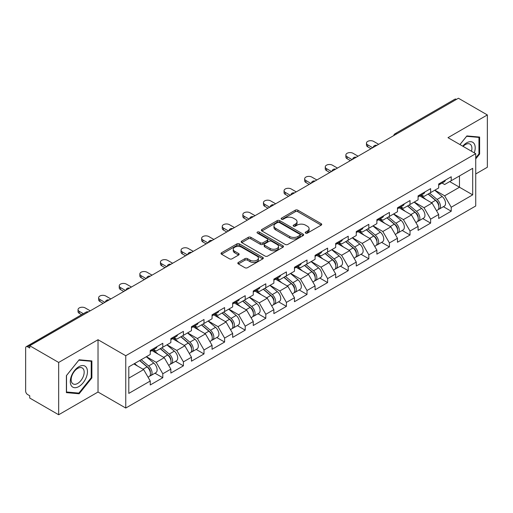 <?xml version="1.0" encoding="UTF-8"?>
<svg xmlns="http://www.w3.org/2000/svg" width="513" height="513" viewBox="0 0 513 513"><rect width="100%" height="100%" fill="white"/><g stroke="black" fill="none" stroke-linecap="round" stroke-linejoin="round"><path stroke-width="0.77" d="M305.601 233.114A1.282 0.744 0 0 0 307.415 233.114L321.189 225.162A1.834 1.058 0 0 0 321.722 224.412A1.834 1.058 0 0 0 321.189 223.668L297.854 210.195A1.834 1.058 0 0 0 295.264 210.195L281.49 218.147A1.282 0.744 0 0 0 281.111 218.666A1.282 0.744 0 0 0 281.49 219.192A1.282 0.744 0 0 0 283.304 219.192L285.087 218.166A5.867 3.386 0 0 1 293.385 218.166L295.328 219.288A5.867 3.386 0 0 1 297.046 221.68A5.867 3.386 0 0 1 295.328 224.078L293.545 225.104A1.282 0.744 0 0 0 293.167 225.63A1.282 0.744 0 0 0 293.545 226.156A1.282 0.744 0 0 0 295.36 226.156L297.142 225.124A5.867 3.386 0 0 1 305.44 225.124L307.383 226.246A5.867 3.386 0 0 1 309.102 228.644A5.867 3.386 0 0 1 307.383 231.036L305.601 232.068A1.282 0.744 0 0 0 305.222 232.588A1.282 0.744 0 0 0 305.601 233.114L305.601 232.068M238.353 262.432A1.834 1.058 0 0 0 237.814 263.182A1.834 1.058 0 0 0 238.353 263.932L244.9 267.709A1.834 1.058 0 0 0 247.49 267.709L262.791 258.879A1.834 1.058 0 0 0 263.323 258.129A1.834 1.058 0 0 0 262.791 257.379L239.456 243.912A1.834 1.058 0 0 0 236.865 243.912L221.565 252.742A1.834 1.058 0 0 0 221.026 253.493A1.834 1.058 0 0 0 221.565 254.236L229.471 258.802A1.834 1.058 0 0 0 232.068 258.802L238.616 255.025A1.834 1.058 0 0 0 239.148 254.275A1.834 1.058 0 0 0 238.616 253.525L234.691 251.261A4.906 2.834 0 0 1 233.255 249.26A4.906 2.834 0 0 1 236.281 246.644A4.906 2.834 0 0 1 241.629 247.26L256.987 256.128A4.906 2.834 0 0 1 258.424 258.129A4.906 2.834 0 0 1 255.397 260.745A4.906 2.834 0 0 1 250.055 260.129L247.49 258.655A1.834 1.058 0 0 0 244.9 258.655L238.353 262.432L238.353 263.932M98.021 339.721L58.668 362.447L29.741 345.749L458.43 98.246L487.35 114.944L447.996 137.67L475.731 153.682L125.756 355.733L98.021 339.721L98.021 392.028L125.756 408.04L125.756 355.733M285.215 244.432A1.834 1.058 0 0 0 287.806 244.432L303.106 235.602A1.834 1.058 0 0 0 303.638 234.851A1.834 1.058 0 0 0 303.106 234.108L279.771 220.635A1.834 1.058 0 0 0 277.18 220.635L261.88 229.465A1.834 1.058 0 0 0 261.341 230.215A1.834 1.058 0 0 0 261.88 230.959L285.215 244.432M257.924 233.389A1.282 0.744 0 0 1 259.225 233.575L259.225 232.049L282.945 245.746A1.834 1.058 0 0 1 283.484 246.49A1.834 1.058 0 0 1 282.945 247.24L267.651 256.07A1.834 1.058 0 0 1 265.054 256.07L241.726 242.598L241.726 241.104A1.834 1.058 0 0 0 241.187 241.854A1.834 1.058 0 0 0 241.726 242.598M241.726 241.104L248.273 237.327A1.834 1.058 0 0 1 250.863 237.327L260.328 242.79A1.834 1.058 0 0 0 262.919 242.79L267.26 240.283A1.834 1.058 0 0 0 267.799 239.533A1.834 1.058 0 0 0 267.26 238.782L257.411 233.094A1.282 0.744 0 0 1 257.032 232.569A1.282 0.744 0 0 1 257.827 231.889A1.282 0.744 0 0 1 259.225 232.049M125.756 408.04L475.731 205.989L475.731 153.682M154.964 373.207L162.801 377.735L162.801 373.765L156.196 362.332L146.423 356.689M162.801 377.735L150.251 384.974L150.251 381.012L128.795 393.4L128.795 366.866L150.251 354.477L150.251 350.514L162.801 343.268L162.801 347.237L170.855 342.581L170.855 338.618L183.404 331.372L183.404 335.342L191.458 330.686L191.458 326.723L204.007 319.477L204.007 323.446L212.061 318.791L212.061 314.828L224.604 307.588L224.604 311.551L232.665 306.902L232.665 302.933L245.208 295.693L245.208 299.656L253.262 295.007L253.262 291.038L265.811 283.798L265.811 287.761L273.865 283.112L273.865 279.143L286.414 271.903L286.414 275.866L294.468 271.217L294.468 267.254L307.018 260.008L307.018 263.971L315.072 259.321L315.072 255.359L327.615 248.112L327.615 252.075L335.675 247.426L335.675 243.463L348.218 236.217L348.218 240.18L356.272 235.531L356.272 231.568L368.821 224.322L368.821 228.291L376.875 223.636L376.875 219.673L389.425 212.427L389.425 216.396L397.479 211.741L397.479 207.778L410.028 200.532L410.028 204.501L418.082 199.846L418.082 195.883L430.625 188.643L430.625 192.606L438.686 187.957L438.686 183.987L451.228 176.748L451.228 180.711L472.691 168.322L472.691 194.857L451.228 207.246L444.63 195.806L434.851 190.163M443.392 206.688L451.228 211.209L451.228 207.246M451.228 211.209L438.686 218.455L438.686 214.485L430.625 219.141L424.027 207.701L414.254 202.058M422.795 218.583L430.625 223.104L430.625 219.141M430.625 223.104L418.082 230.35L418.082 226.38L410.028 231.036L403.423 219.596L393.651 213.953M402.192 230.472L410.028 234.999L410.028 231.036M410.028 234.999L397.479 242.245L397.479 238.276L389.425 242.931L382.82 231.491L373.047 225.848M381.589 242.367L389.425 246.894L389.425 242.931M389.425 246.894L376.875 254.134L376.875 250.171L368.821 254.82L362.216 243.386L352.444 237.743M360.985 254.262L368.821 258.789L368.821 254.82M368.821 258.789L356.272 266.029L356.272 262.066L348.218 266.715L341.613 255.282L331.84 249.639M340.382 266.157L348.218 270.684L348.218 266.715M348.218 270.684L335.675 277.924L335.675 273.961L327.615 278.61L321.016 267.177L311.244 261.534M319.779 278.052L327.615 282.58L327.615 278.61M327.615 282.58L315.072 289.819L315.072 285.856L307.018 290.505L300.413 279.072L290.64 273.429M299.182 289.948L307.018 294.468L307.018 290.505M307.018 294.468L294.468 301.715L294.468 297.752L286.414 302.401L279.809 290.961L270.037 285.324M278.578 301.843L286.414 306.364L286.414 302.401M286.414 306.364L273.865 313.61L273.865 309.647L265.811 314.296L259.206 302.856L249.433 297.213M257.975 313.738L265.811 318.259L265.811 314.296M265.811 318.259L253.262 325.505L253.262 321.542L245.208 326.191L238.603 314.751L228.83 309.108M237.372 325.633L245.208 330.154L245.208 326.191M245.208 330.154L232.665 337.4L232.665 333.431L224.604 338.086L218.006 326.646L208.233 321.003M216.768 337.528L224.604 342.049L224.604 338.086M224.604 342.049L212.061 349.295L212.061 345.326L204.007 349.981L197.402 338.542L187.63 332.899M196.171 349.417L204.007 353.944L204.007 349.981M204.007 353.944L191.458 361.19L191.458 357.221L183.404 361.877L176.799 350.437L167.026 344.794M175.568 361.312L183.404 365.84L183.404 361.877M183.404 365.84L170.855 373.079L170.855 369.116L162.801 373.765M153.643 349.571L156.196 351.046L162.801 347.237M156.196 362.332L164.25 357.683L151.925 350.565M170.855 369.116L164.25 357.683M174.247 337.676L176.799 339.151L183.404 335.342M176.799 350.437L184.853 345.788L172.528 338.67M191.458 357.221L184.853 345.788M194.85 325.781L197.402 327.256L204.007 323.446M197.402 338.542L205.456 333.892L193.132 326.775M212.061 345.326L205.456 333.892M215.447 313.892L218.006 315.36L224.604 311.551M218.006 326.646L226.06 321.997L213.735 314.879M232.665 333.431L226.06 321.997M236.051 301.997L238.603 303.465L245.208 299.656M238.603 314.751L246.663 310.102L234.332 302.984M253.262 321.542L246.663 310.102M256.654 290.101L259.206 291.576L265.811 287.761M259.206 302.856L267.26 298.207L254.935 291.089M273.865 309.647L267.26 298.207M277.257 278.206L279.809 279.681L286.414 275.866M279.809 290.961L287.864 286.312L275.539 279.194M294.468 297.752L287.864 286.312M297.861 266.311L300.413 267.786L307.018 263.971M300.413 279.072L308.467 274.417L296.142 267.299M315.072 285.856L308.467 274.417M318.464 254.416L321.016 255.891L327.615 252.075M321.016 267.177L329.07 262.521L316.745 255.41M335.675 273.961L329.07 262.521M339.061 242.521L341.613 243.996L348.218 240.18M341.613 255.282L349.674 250.626L337.349 243.515M356.272 262.066L349.674 250.626M359.664 230.626L362.216 232.1L368.821 228.291M362.216 243.386L370.277 238.737L357.946 231.619M376.875 250.171L370.277 238.737M380.268 218.73L382.82 220.205L389.425 216.396M382.82 231.491L390.874 226.842L378.549 219.724M397.479 238.276L390.874 226.842M400.871 206.835L403.423 208.31L410.028 204.501M403.423 219.596L411.477 214.947L399.152 207.829M418.082 226.38L411.477 214.947M421.474 194.946L424.027 196.415L430.625 192.606M424.027 207.701L432.081 203.052L419.756 195.934M438.686 214.485L432.081 203.052M456.448 99.394L396.62 133.931M395.78 134.419A2.802 1.616 120 0 1 396.491 133.855A2.802 1.616 60 0 0 395.087 133.72L454.916 99.176A2.802 1.616 60 0 1 456.314 99.317M442.071 183.051L444.63 184.52L451.228 180.711M444.63 195.806L459.481 187.232L459.481 175.946L472.691 168.322M449.709 181.589L472.691 194.857M475.731 173.965L487.35 167.251L487.35 114.944M58.668 362.447L58.668 414.754L29.741 398.056L29.741 395.767L27.631 394.548A2.802 1.616 -120 0 1 25.65 391.118L25.65 347.955A2.802 1.616 -120 0 1 26.227 346.673A2.802 1.616 -120 0 1 27.631 346.814L29.741 348.032L29.741 345.749M58.668 414.754L98.021 392.028M128.795 378.152L143.653 369.572L133.88 363.935M150.251 381.012L143.653 369.572M475.731 158.902L479.623 154.054L479.623 137.067L466.881 135.926L459.937 144.563M91.878 360.928L79.137 359.786L66.395 375.644L66.395 392.631L79.137 393.772L91.878 377.921L91.878 360.928M306.114 233.293L307.383 232.562A5.867 3.386 0 0 0 309.102 230.164L309.102 228.644M297.046 221.68L297.046 223.206A5.867 3.386 0 0 1 295.328 225.605L294.058 226.336M321.164 225.175L297.854 211.722A1.834 1.058 0 0 0 295.264 211.722L282.003 219.372M303.08 235.614L279.771 222.161A1.834 1.058 0 0 0 277.18 222.161L261.906 230.978M299.861 235.377A1.282 0.744 0 0 0 300.24 234.851A1.282 0.744 0 0 0 299.861 234.332L279.38 222.507A1.282 0.744 0 0 0 277.565 222.507L275.686 223.591A5.867 3.386 0 0 0 273.968 225.983A5.867 3.386 0 0 0 275.686 228.381L289.685 236.461A5.867 3.386 0 0 0 297.982 236.461L299.861 235.377L299.861 236.903A1.282 0.744 0 0 0 300.24 236.378L300.24 234.851M273.968 225.983L273.968 227.509A5.867 3.386 0 0 0 275.686 229.907L275.686 228.381M299.861 236.903L297.982 237.987A5.867 3.386 0 0 1 289.685 237.987L275.686 229.907M241.751 242.617L248.273 238.846L248.273 237.327M267.799 239.533L267.799 241.059A1.834 1.058 0 0 1 267.26 241.803L262.919 244.31A1.834 1.058 0 0 1 260.328 244.31L250.863 238.846A1.834 1.058 0 0 0 248.273 238.846M259.225 233.575L282.919 247.253M270.146 248.459A4.906 2.834 0 0 0 275.487 249.068A4.906 2.834 0 0 0 278.514 246.452A4.906 2.834 0 0 0 277.078 244.451L271.666 241.328A1.834 1.058 0 0 0 269.075 241.328L264.734 243.835A1.834 1.058 0 0 0 264.195 244.586A1.834 1.058 0 0 0 264.734 245.329L270.146 248.459L270.146 249.978A4.906 2.834 0 0 0 275.487 250.594A4.906 2.834 0 0 0 278.514 247.978L278.514 246.452M264.195 244.586L264.195 246.105A1.834 1.058 0 0 0 264.734 246.856L264.734 245.329M270.146 249.978L264.734 246.856M258.424 258.129L258.424 259.655A4.906 2.834 0 0 1 255.397 262.271A4.906 2.834 0 0 1 250.055 261.656L247.49 260.181A1.834 1.058 0 0 0 244.9 260.181L238.378 263.945M233.255 249.26L233.255 250.786A4.906 2.834 0 0 0 234.691 252.787L234.691 251.261M238.59 255.038L234.691 252.787M262.765 258.892L239.456 245.432A1.834 1.058 0 0 0 236.865 245.432L221.59 254.249M478.962 153.676L479.623 154.054M91.218 377.536L91.878 377.921M77.79 392.996L79.137 393.772M437.114 201.532L436.191 201M438.294 209.394A6.162 3.559 -120 0 0 439.192 209.112A6.162 3.559 -120 0 0 440.295 204.809A6.162 3.559 -120 0 0 437.089 199.435L429.657 193.164M439.192 209.112L444.277 206.175A6.162 3.559 -120 0 0 445.38 201.872A6.162 3.559 -120 0 0 442.174 196.505L434.742 190.233M428.227 193.991L436.704 201.147A3.738 2.155 60 0 1 438.718 205.751M436.486 210.676L437.608 210.029A6.162 3.559 -120 0 0 438.711 205.719A6.162 3.559 -120 0 0 435.505 200.352L428.073 194.081M425.925 199.499L420.91 195.267M378.658 144.3L373.644 141.402A4.2 2.424 0 0 0 369.065 140.876A4.2 2.424 0 0 0 366.468 143.121A4.2 2.424 0 0 0 367.699 144.833L367.699 146.821A4.2 2.424 180 0 1 366.468 145.102L366.468 143.121M371.002 148.725L367.699 146.821M440.34 183.032A6.162 3.559 60 0 1 439.192 184.712A6.162 3.559 60 0 1 438.686 184.924M445.425 180.101A6.162 3.559 60 0 1 444.277 181.775L439.192 184.712M372.72 147.731L367.699 144.833M474.269 152.836A12.139 7.009 120 0 0 466.618 142.851A12.139 7.009 120 0 0 462.726 146.173M471.485 151.232A9.189 5.31 120 0 0 470.011 144.108A9.189 5.31 120 0 0 465.413 144.563A9.189 5.31 120 0 0 463.104 146.391M459.962 144.576L466.618 136.304L478.962 137.407L478.962 153.868L475.731 157.895M478.148 136.933L478.962 137.407M71.435 385.879A12.139 7.009 120 0 0 83.164 382.736A12.139 7.009 120 0 0 86.306 367.379A12.139 7.009 120 0 0 74.577 370.521A12.139 7.009 120 0 0 71.435 385.879M72.038 382.935A9.189 5.31 120 0 0 73.07 383.891A9.189 5.31 120 0 0 81.625 379.601A9.189 5.31 120 0 0 83.298 368.93A9.189 5.31 120 0 0 82.266 367.975A9.189 5.31 120 0 0 73.712 372.265A9.189 5.31 120 0 0 72.038 382.935M78.874 360.164L91.218 361.267L91.218 377.728L78.874 393.093L66.523 391.99L66.523 375.522L78.848 360.145M90.403 360.793L91.218 361.267M416.511 213.427L415.588 212.895M417.691 221.283A6.162 3.559 -120 0 0 418.589 221.007A6.162 3.559 -120 0 0 419.698 216.704A6.162 3.559 -120 0 0 416.485 211.33L409.053 205.059M418.589 221.007L423.674 218.07A6.162 3.559 -120 0 0 424.783 213.767A6.162 3.559 -120 0 0 421.571 208.393L414.138 202.128M407.623 205.886L416.101 213.042A3.738 2.155 60 0 1 418.114 217.64M415.883 222.571L417.005 221.924A6.162 3.559 -120 0 0 418.108 217.615A6.162 3.559 -120 0 0 414.902 212.247L407.469 205.976M405.328 211.394L400.307 207.162M395.908 225.322L394.984 224.79M397.088 233.178A6.162 3.559 -120 0 0 397.985 232.902A6.162 3.559 -120 0 0 399.095 228.593A6.162 3.559 -120 0 0 395.882 223.226L388.45 216.954M397.985 232.902L403.071 229.965A6.162 3.559 -120 0 0 404.18 225.662A6.162 3.559 -120 0 0 400.967 220.289L393.535 214.017M387.02 217.781L395.497 224.938A3.738 2.155 60 0 1 397.517 229.535M395.279 234.467L396.402 233.819A6.162 3.559 -120 0 0 397.511 229.51A6.162 3.559 -120 0 0 394.298 224.143L386.866 217.871M384.724 223.29L379.71 219.057M375.304 237.218L374.381 236.685M376.491 245.073A6.162 3.559 -120 0 0 377.382 244.797A6.162 3.559 -120 0 0 378.491 240.488A6.162 3.559 -120 0 0 375.279 235.121L367.847 228.849M377.382 244.797L382.467 241.86A6.162 3.559 -120 0 0 383.577 237.557A6.162 3.559 -120 0 0 380.364 232.184L372.932 225.912M366.417 229.677L374.894 236.833A3.738 2.155 60 0 1 376.914 241.431M374.676 246.362L375.798 245.714A6.162 3.559 -120 0 0 376.908 241.405A6.162 3.559 -120 0 0 373.695 236.038L366.263 229.766M364.121 235.185L359.106 230.953M354.701 249.113L353.778 248.581M355.887 256.968A6.162 3.559 -120 0 0 356.779 256.692A6.162 3.559 -120 0 0 357.888 252.383A6.162 3.559 -120 0 0 354.682 247.016L347.25 240.744M356.779 256.692L361.864 253.755A6.162 3.559 -120 0 0 362.973 249.446A6.162 3.559 -120 0 0 359.767 244.079L352.328 237.808M345.813 241.572L354.291 248.722A3.738 2.155 60 0 1 356.311 253.326M354.073 258.257L355.195 257.603A6.162 3.559 -120 0 0 356.304 253.3A6.162 3.559 -120 0 0 353.098 247.933L345.659 241.661M343.518 247.074L338.503 242.848M334.104 261.008L333.174 260.476M335.284 268.863A6.162 3.559 -120 0 0 336.182 268.588A6.162 3.559 -120 0 0 337.285 264.278A6.162 3.559 -120 0 0 334.078 258.911L326.646 252.64M336.182 268.588L341.267 265.651A6.162 3.559 -120 0 0 342.37 261.341A6.162 3.559 -120 0 0 339.164 255.974L331.731 249.703M325.21 253.467L333.694 260.617A3.738 2.155 60 0 1 335.707 265.221M333.469 270.146L334.598 269.498A6.162 3.559 -120 0 0 335.701 265.195A6.162 3.559 -120 0 0 332.495 259.828L325.062 253.557M322.914 258.969L317.9 254.737M358.061 156.196L353.04 153.297A4.2 2.424 0 0 0 348.462 152.771A4.2 2.424 0 0 0 345.865 155.016A4.2 2.424 0 0 0 347.096 156.728L347.096 158.716A4.2 2.424 180 0 1 345.865 156.997L345.865 155.016M350.398 160.62L347.096 158.716M419.737 194.927A6.162 3.559 60 0 1 418.589 196.607A6.162 3.559 60 0 1 418.082 196.819M424.822 191.99A6.162 3.559 60 0 1 423.674 193.67L418.589 196.607M352.117 159.626L347.096 156.728M337.458 168.091L332.437 165.192A4.2 2.424 0 0 0 327.858 164.667A4.2 2.424 0 0 0 325.261 166.911A4.2 2.424 0 0 0 326.492 168.623L326.492 170.605A4.2 2.424 180 0 1 325.261 168.892L325.261 166.911M329.795 172.515L326.492 170.605M399.133 206.822A6.162 3.559 60 0 1 397.985 208.502A6.162 3.559 60 0 1 397.479 208.714M404.218 203.885A6.162 3.559 60 0 1 403.071 205.566L397.985 208.502M331.513 171.522L326.492 168.623M316.854 179.986L311.833 177.088A4.2 2.424 0 0 0 307.255 176.562A4.2 2.424 0 0 0 304.664 178.806A4.2 2.424 0 0 0 305.895 180.518L305.895 182.5A4.2 2.424 180 0 1 304.664 180.788L304.664 178.806M309.192 184.411L305.895 182.5M378.53 218.718A6.162 3.559 60 0 1 377.382 220.398A6.162 3.559 60 0 1 376.875 220.609M383.615 215.781A6.162 3.559 60 0 1 382.467 217.461L377.382 220.398M310.91 183.417L305.895 180.518M296.251 191.881L291.23 188.983A4.2 2.424 0 0 0 286.652 188.457A4.2 2.424 0 0 0 284.061 190.701A4.2 2.424 0 0 0 285.292 192.413L285.292 194.395A4.2 2.424 180 0 1 284.061 192.683L284.061 190.701M288.595 196.299L285.292 194.395M357.927 230.613A6.162 3.559 60 0 1 356.779 232.293A6.162 3.559 60 0 1 356.272 232.498M363.012 227.676A6.162 3.559 60 0 1 361.864 229.356L356.779 232.293M290.307 195.312L285.292 192.413M275.648 203.776L270.633 200.878A4.2 2.424 0 0 0 266.048 200.352A4.2 2.424 0 0 0 263.458 202.59A4.2 2.424 0 0 0 264.689 204.309L264.689 206.29A4.2 2.424 180 0 1 263.458 204.578L263.458 202.59M267.991 208.195L264.689 206.29M337.33 242.508A6.162 3.559 60 0 1 336.182 244.188A6.162 3.559 60 0 1 335.675 244.393M342.408 239.571A6.162 3.559 60 0 1 341.267 241.251L336.182 244.188M269.703 207.207L264.689 204.309M313.501 272.903L312.577 272.365M314.681 280.758A6.162 3.559 -120 0 0 315.578 280.483A6.162 3.559 -120 0 0 316.688 276.174A6.162 3.559 -120 0 0 313.475 270.806L306.043 264.535M315.578 280.483L320.663 277.546A6.162 3.559 -120 0 0 321.766 273.237A6.162 3.559 -120 0 0 318.56 267.869L311.128 261.598M304.613 265.362L313.09 272.512A3.738 2.155 60 0 1 315.104 277.116M312.872 282.041L313.994 281.393A6.162 3.559 -120 0 0 315.097 277.091A6.162 3.559 -120 0 0 311.891 271.717L304.459 265.445M302.317 270.864L297.296 266.632M255.044 215.672L250.03 212.773A4.2 2.424 0 0 0 245.451 212.247A4.2 2.424 0 0 0 242.854 214.485A4.2 2.424 0 0 0 244.085 216.204L244.085 218.185A4.2 2.424 180 0 1 242.854 216.473L242.854 214.485M247.388 220.09L244.085 218.185M316.726 254.403A6.162 3.559 60 0 1 315.578 256.083A6.162 3.559 60 0 1 315.072 256.288M321.811 251.466A6.162 3.559 60 0 1 320.663 253.146L315.578 256.083M249.106 219.102L244.085 216.204M292.897 284.798L291.974 284.26M294.077 292.654A6.162 3.559 -120 0 0 294.975 292.378A6.162 3.559 -120 0 0 296.084 288.069A6.162 3.559 -120 0 0 292.872 282.701L285.44 276.43M294.975 292.378L300.06 289.441A6.162 3.559 -120 0 0 301.169 285.132A6.162 3.559 -120 0 0 297.957 279.765L290.525 273.493M284.01 277.257L292.487 284.407A3.738 2.155 60 0 1 294.507 289.011M292.269 293.936L293.391 293.289A6.162 3.559 -120 0 0 294.5 288.986A6.162 3.559 -120 0 0 291.288 283.612L283.856 277.341M281.714 282.759L276.699 278.527M234.447 227.567L229.426 224.668A4.2 2.424 0 0 0 224.848 224.143A4.2 2.424 0 0 0 222.251 226.38A4.2 2.424 0 0 0 223.482 228.099L223.482 230.081A4.2 2.424 180 0 1 222.251 228.362L222.251 226.38M226.784 231.985L223.482 230.081M296.123 266.298A6.162 3.559 60 0 1 294.975 267.978A6.162 3.559 60 0 1 294.468 268.184M301.208 263.361A6.162 3.559 60 0 1 300.06 265.041L294.975 267.978M228.503 230.997L223.482 228.099M272.294 296.687L271.371 296.155M273.474 304.549A6.162 3.559 -120 0 0 274.372 304.267A6.162 3.559 -120 0 0 275.481 299.964A6.162 3.559 -120 0 0 272.268 294.597L264.836 288.325M274.372 304.267L279.457 301.336A6.162 3.559 -120 0 0 280.566 297.027A6.162 3.559 -120 0 0 277.353 291.66L269.921 285.388M263.406 289.152L271.884 296.302A3.738 2.155 60 0 1 273.904 300.907M271.666 305.831L272.788 305.184A6.162 3.559 -120 0 0 273.897 300.881A6.162 3.559 -120 0 0 270.684 295.507L263.252 289.236M261.111 294.654L256.096 290.422M213.844 239.456L208.823 236.564A4.2 2.424 0 0 0 204.245 236.038A4.2 2.424 0 0 0 201.654 238.276A4.2 2.424 0 0 0 202.879 239.994L202.879 241.976A4.2 2.424 180 0 1 201.654 240.257L201.654 238.276M206.181 243.88L202.879 241.976M275.519 278.193A6.162 3.559 60 0 1 274.372 279.867A6.162 3.559 60 0 1 273.865 280.079M280.605 275.257A6.162 3.559 60 0 1 279.457 276.937L274.372 279.867M207.9 242.893L202.879 239.994M251.691 308.582L250.767 308.05M252.877 316.444A6.162 3.559 -120 0 0 253.768 316.162A6.162 3.559 -120 0 0 254.878 311.859A6.162 3.559 -120 0 0 251.671 306.485L244.233 300.22M253.768 316.162L258.853 313.231A6.162 3.559 -120 0 0 259.963 308.922A6.162 3.559 -120 0 0 256.75 303.555L249.318 297.284M242.803 301.041L251.28 308.198A3.738 2.155 60 0 1 253.3 312.802M251.062 317.727L252.184 317.079A6.162 3.559 -120 0 0 253.294 312.77A6.162 3.559 -120 0 0 250.081 307.402L242.649 301.131M240.507 306.55L235.493 302.317M193.241 251.351L188.22 248.459A4.2 2.424 0 0 0 183.641 247.933A4.2 2.424 0 0 0 181.051 250.171A4.2 2.424 0 0 0 182.282 251.889L182.282 253.871A4.2 2.424 180 0 1 181.051 252.152L181.051 250.171M185.578 255.775L182.282 253.871M254.916 290.082A6.162 3.559 60 0 1 253.768 291.762A6.162 3.559 60 0 1 253.262 291.974M260.001 287.152A6.162 3.559 60 0 1 258.853 288.832L253.768 291.762M187.296 254.781L182.282 251.889M231.094 320.478L230.164 319.945M232.274 328.339A6.162 3.559 -120 0 0 233.171 328.057A6.162 3.559 -120 0 0 234.274 323.754A6.162 3.559 -120 0 0 231.068 318.381L223.636 312.109M233.171 328.057L238.25 325.12A6.162 3.559 -120 0 0 239.359 320.817A6.162 3.559 -120 0 0 236.153 315.45L228.721 309.179M222.2 312.936L230.683 320.093A3.738 2.155 60 0 1 232.697 324.697M230.459 329.622L231.581 328.974A6.162 3.559 -120 0 0 232.69 324.665A6.162 3.559 -120 0 0 229.484 319.298L222.052 313.026M219.904 318.445L214.889 314.212M172.637 263.246L167.623 260.347A4.2 2.424 0 0 0 163.038 259.822A4.2 2.424 0 0 0 160.447 262.066A4.2 2.424 0 0 0 161.678 263.785L161.678 265.766A4.2 2.424 180 0 1 160.447 264.048L160.447 262.066M164.981 267.671L161.678 265.766M234.313 301.977A6.162 3.559 60 0 1 233.171 303.658A6.162 3.559 60 0 1 232.665 303.869M239.398 299.047A6.162 3.559 60 0 1 238.25 300.721L233.171 303.658M166.693 266.677L161.678 263.785M210.49 332.373L209.567 331.84M211.67 340.228A6.162 3.559 -120 0 0 212.568 339.952A6.162 3.559 -120 0 0 213.671 335.649A6.162 3.559 -120 0 0 210.465 330.276L203.033 324.004M212.568 339.952L217.653 337.015A6.162 3.559 -120 0 0 218.756 332.713A6.162 3.559 -120 0 0 215.55 327.339L208.118 321.074M201.603 324.832L210.08 331.988A3.738 2.155 60 0 1 212.093 336.586M209.862 341.517L210.984 340.869A6.162 3.559 -120 0 0 212.087 336.56A6.162 3.559 -120 0 0 208.881 331.193L201.449 324.921M199.3 330.34L194.286 326.108M152.034 275.141L147.019 272.243A4.2 2.424 0 0 0 142.441 271.717A4.2 2.424 0 0 0 139.844 273.961A4.2 2.424 0 0 0 141.075 275.673L141.075 277.661A4.2 2.424 180 0 1 139.844 275.943L139.844 273.961M144.377 279.566L141.075 277.661M213.716 313.873A6.162 3.559 60 0 1 212.568 315.553A6.162 3.559 60 0 1 212.061 315.764M218.801 310.936A6.162 3.559 60 0 1 217.653 312.616L212.568 315.553M146.096 278.572L141.075 275.673M189.887 344.268L188.964 343.736M191.067 352.123A6.162 3.559 -120 0 0 191.965 351.847A6.162 3.559 -120 0 0 193.074 347.538A6.162 3.559 -120 0 0 189.861 342.171L182.429 335.9M191.965 351.847L197.05 348.911A6.162 3.559 -120 0 0 198.159 344.608A6.162 3.559 -120 0 0 194.946 339.234L187.514 332.963M180.999 336.727L189.477 343.883A3.738 2.155 60 0 1 191.49 348.481M189.259 353.412L190.381 352.764A6.162 3.559 -120 0 0 191.49 348.455A6.162 3.559 -120 0 0 188.277 343.088L180.845 336.817M178.704 342.235L173.683 338.003M131.437 287.036L126.416 284.138A4.2 2.424 0 0 0 121.837 283.612A4.2 2.424 0 0 0 119.24 285.856A4.2 2.424 0 0 0 120.472 287.569L120.472 289.55A4.2 2.424 180 0 1 119.24 287.838L119.24 285.856M123.774 291.461L120.472 289.55M193.112 325.768A6.162 3.559 60 0 1 191.965 327.448A6.162 3.559 60 0 1 191.458 327.66M198.198 322.831A6.162 3.559 60 0 1 197.05 324.511L191.965 327.448M125.493 290.467L120.472 287.569M169.284 356.163L168.36 355.631M170.463 364.018A6.162 3.559 -120 0 0 171.361 363.743A6.162 3.559 -120 0 0 172.471 359.433A6.162 3.559 -120 0 0 169.258 354.066L161.826 347.795M171.361 363.743L176.446 360.806A6.162 3.559 -120 0 0 177.556 356.503A6.162 3.559 -120 0 0 174.343 351.129L166.911 344.858M160.396 348.622L168.873 355.778A3.738 2.155 60 0 1 170.893 360.376M168.655 365.307L169.777 364.66A6.162 3.559 -120 0 0 170.887 360.35A6.162 3.559 -120 0 0 167.674 354.983L160.242 348.712M158.1 354.13L153.086 349.898M110.834 298.932L105.813 296.033A4.2 2.424 0 0 0 101.234 295.507A4.2 2.424 0 0 0 98.637 297.752A4.2 2.424 0 0 0 99.868 299.464L99.868 301.445A4.2 2.424 180 0 1 98.637 299.733L98.637 297.752M103.171 303.356L99.868 301.445M172.509 337.663A6.162 3.559 60 0 1 171.361 339.343A6.162 3.559 60 0 1 170.855 339.555M177.594 334.726A6.162 3.559 60 0 1 176.446 336.406L171.361 339.343M104.889 302.362L99.868 299.464M148.68 368.058L147.757 367.526M149.867 375.914A6.162 3.559 -120 0 0 150.758 375.638A6.162 3.559 -120 0 0 151.867 371.329A6.162 3.559 -120 0 0 148.655 365.961L141.222 359.69M150.758 375.638L155.843 372.701A6.162 3.559 -120 0 0 156.952 368.392A6.162 3.559 -120 0 0 153.74 363.024L146.308 356.753M139.792 360.517L148.27 367.667A3.738 2.155 60 0 1 150.29 372.271M148.052 377.202L149.174 376.555A6.162 3.559 -120 0 0 150.283 372.246A6.162 3.559 -120 0 0 147.071 366.878L139.639 360.607M137.497 366.019L134.553 363.537M90.23 310.827L85.209 307.928A4.2 2.424 0 0 0 80.631 307.402A4.2 2.424 0 0 0 78.04 309.647A4.2 2.424 0 0 0 79.271 311.359L79.271 313.34A4.2 2.424 180 0 1 78.04 311.628L78.04 309.647M81.618 314.7L79.271 313.34M151.906 349.558A6.162 3.559 60 0 1 150.758 351.238A6.162 3.559 60 0 1 150.251 351.443M156.991 346.621A6.162 3.559 60 0 1 155.843 348.301L150.758 351.238M83.337 313.706L79.271 311.359M87.588 312.353L27.631 346.814M88.165 312.019A2.802 1.616 -60 0 0 87.454 312.276A2.802 1.616 -120 0 0 86.056 312.135L26.227 346.673M375.176 146.314A2.802 1.616 120 0 1 375.888 145.75A2.802 1.616 -60 0 1 376.6 145.493M354.573 158.209A2.802 1.616 120 0 1 355.285 157.645A2.802 1.616 -60 0 1 355.996 157.388M333.969 170.104A2.802 1.616 120 0 1 334.681 169.54A2.802 1.616 -60 0 1 335.393 169.284M313.372 182A2.802 1.616 120 0 1 314.078 181.435A2.802 1.616 -60 0 1 314.79 181.179M292.769 193.895A2.802 1.616 120 0 1 293.481 193.33A2.802 1.616 -60 0 1 294.186 193.074M272.166 205.784A2.802 1.616 120 0 1 272.878 205.226A2.802 1.616 -60 0 1 273.589 204.963M251.562 217.679A2.802 1.616 120 0 1 252.274 217.121A2.802 1.616 -60 0 1 252.986 216.858M230.959 229.574A2.802 1.616 120 0 1 231.671 229.01A2.802 1.616 -60 0 1 232.383 228.753M210.356 241.469A2.802 1.616 120 0 1 211.067 240.905A2.802 1.616 -60 0 1 211.779 240.648M189.759 253.364A2.802 1.616 120 0 1 190.47 252.8A2.802 1.616 -60 0 1 191.176 252.543M169.155 265.259A2.802 1.616 120 0 1 169.867 264.695A2.802 1.616 -60 0 1 170.579 264.439M148.552 277.155A2.802 1.616 120 0 1 149.264 276.59A2.802 1.616 -60 0 1 149.976 276.334M127.949 289.05A2.802 1.616 120 0 1 128.66 288.486A2.802 1.616 -60 0 1 129.372 288.229M107.345 300.945A2.802 1.616 120 0 1 108.057 300.381A2.802 1.616 -60 0 1 108.769 300.124M307.383 232.562L307.383 231.036M293.545 226.156L293.545 225.104M295.328 225.605L295.328 224.078M281.49 219.192L281.49 218.147M295.264 211.722L295.264 210.195M297.854 211.722L297.854 210.195M321.189 225.162L321.189 223.668M261.88 230.959L261.88 229.465M277.18 222.161L277.18 220.635M279.771 222.161L279.771 220.635M303.106 235.602L303.106 234.108M289.685 237.987L289.685 236.461M297.982 237.987L297.982 236.461M250.863 238.846L250.863 237.327M260.328 244.31L260.328 242.79M262.919 244.31L262.919 242.79M267.26 241.803L267.26 240.283M282.945 247.24L282.945 245.746M244.9 260.181L244.9 258.655M247.49 260.181L247.49 258.655M250.055 261.656L250.055 260.129M238.616 255.025L238.616 253.525M221.565 254.236L221.565 252.742M236.865 245.432L236.865 243.912M239.456 245.432L239.456 243.912M262.791 258.879L262.791 257.379M437.089 199.435L442.174 196.505M431.452 202.693L435.505 200.352M416.485 211.33L421.571 208.393M410.855 214.581L414.902 212.247M395.882 223.226L400.967 220.289M390.252 226.477L394.298 224.143M375.279 235.121L380.364 232.184M369.649 238.372L373.695 236.038M354.682 247.016L359.767 244.079M349.045 250.267L353.098 247.933M334.078 258.911L339.164 255.974M328.442 262.162L332.495 259.828M313.475 270.806L318.56 267.869M307.845 274.057L311.891 271.717M292.872 282.701L297.957 279.765M287.242 285.953L291.288 283.612M272.268 294.597L277.353 291.66M266.638 297.848L270.684 295.507M251.671 306.485L256.75 303.555M246.035 309.743L250.081 307.402M231.068 318.381L236.153 315.45M225.431 321.638L229.484 319.298M210.465 330.276L215.55 327.339M204.828 333.527L208.881 331.193M189.861 342.171L194.946 339.234M184.231 345.422L188.277 343.088M169.258 354.066L174.343 351.129M163.628 357.317L167.674 354.983M148.655 365.961L153.74 363.024M143.024 369.213L147.071 366.878M395.087 133.72A2.802 2.802 0 0 0 393.74 135.592M376.786 145.384A2.802 2.802 0 0 0 373.137 147.487M356.182 157.279A2.802 2.802 0 0 0 352.54 159.383M335.579 169.175A2.802 2.802 0 0 0 331.937 171.278M314.976 181.07A2.802 2.802 0 0 0 311.333 183.173M294.379 192.965A2.802 2.802 0 0 0 290.73 195.068M273.775 204.86A2.802 2.802 0 0 0 270.127 206.963M253.172 216.749A2.802 2.802 0 0 0 249.53 218.859M232.569 228.644A2.802 2.802 0 0 0 228.926 230.754M211.965 240.539A2.802 2.802 0 0 0 208.323 242.643M191.368 252.434A2.802 2.802 0 0 0 187.72 254.538M170.765 264.33A2.802 2.802 0 0 0 167.116 266.433M150.162 276.225A2.802 2.802 0 0 0 146.513 278.328M129.558 288.12A2.802 2.802 0 0 0 125.916 290.223M108.955 300.015A2.802 2.802 0 0 0 105.312 302.119M88.358 311.91A2.802 2.802 0 0 0 86.056 312.135"/></g></svg>
